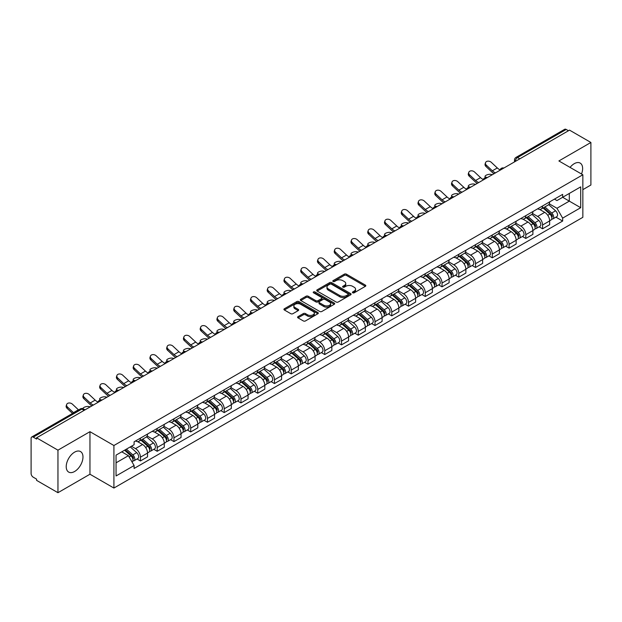 <?xml version="1.0" encoding="UTF-8"?>
<svg xmlns="http://www.w3.org/2000/svg" width="622" height="622" viewBox="0 0 622 622"><rect width="100%" height="100%" fill="white"/><g stroke="black" fill="none" stroke-linecap="round" stroke-linejoin="round"><path stroke-width="0.93" d="M352.705 292.799A1.042 0.599 0 0 0 354.182 292.799L365.378 286.33A1.493 0.863 0 0 0 365.822 285.723A1.493 0.863 0 0 0 365.378 285.117L346.407 274.162A1.493 0.863 0 0 0 344.293 274.162L333.097 280.623A1.042 0.599 0 0 0 332.786 281.051A1.042 0.599 0 0 0 333.097 281.478A1.042 0.599 0 0 0 334.574 281.478L336.02 280.639A4.774 2.752 0 0 1 342.769 280.639L344.347 281.556A4.774 2.752 0 0 1 345.746 283.5A4.774 2.752 0 0 1 344.347 285.451L342.901 286.283A1.042 0.599 0 0 0 342.59 286.711A1.042 0.599 0 0 0 342.901 287.139A1.042 0.599 0 0 0 344.378 287.139L345.824 286.299A4.774 2.752 0 0 1 352.573 286.299L354.151 287.216A4.774 2.752 0 0 1 355.551 289.16A4.774 2.752 0 0 1 354.151 291.112L352.705 291.951A1.042 0.599 0 0 0 352.402 292.371A1.042 0.599 0 0 0 352.705 292.799L352.705 291.951M74.601 471.499A11.849 6.842 120 0 0 82.337 461.058A11.849 6.842 120 0 0 80.526 451.564A11.849 6.842 120 0 0 74.601 452.147A11.849 6.842 120 0 0 66.857 462.589A11.849 6.842 120 0 0 68.677 472.082A11.849 6.842 120 0 0 74.601 471.499M581.508 174.005A11.849 6.842 120 0 0 580.178 163.088A11.849 6.842 120 0 0 574.254 163.679A11.849 6.842 120 0 0 570.063 167.396M298.016 316.645A1.493 0.863 0 0 0 297.58 317.251A1.493 0.863 0 0 0 298.016 317.865L303.342 320.936A1.493 0.863 0 0 0 305.449 320.936L317.889 313.752A1.493 0.863 0 0 0 318.324 313.146A1.493 0.863 0 0 0 317.889 312.539L298.91 301.577A1.493 0.863 0 0 0 296.803 301.577L284.363 308.761A1.493 0.863 0 0 0 283.927 309.367A1.493 0.863 0 0 0 284.363 309.981L290.793 313.69A1.493 0.863 0 0 0 292.9 313.69L298.226 310.619A1.493 0.863 0 0 0 298.661 310.013A1.493 0.863 0 0 0 298.226 309.398L295.038 307.563A3.989 2.301 0 0 1 293.864 305.931A3.989 2.301 0 0 1 296.329 303.808A3.989 2.301 0 0 1 300.675 304.306L313.169 311.513A3.989 2.301 0 0 1 314.335 313.146A3.989 2.301 0 0 1 311.879 315.268A3.989 2.301 0 0 1 307.532 314.771L305.449 313.574A1.493 0.863 0 0 0 303.342 313.574L298.016 316.645L298.016 317.865L303.342 314.81L303.342 313.574M113.912 445.515L89.957 431.684L57.955 450.165L36.581 437.826L569.527 130.13L590.9 142.469L558.89 160.95L582.845 174.774L113.912 445.515L113.912 488.052L582.845 217.319L582.845 174.774M336.129 302.004A1.493 0.863 0 0 0 338.236 302.004L350.676 294.82A1.493 0.863 0 0 0 351.111 294.214A1.493 0.863 0 0 0 350.676 293.607L331.697 282.652A1.493 0.863 0 0 0 329.59 282.652L317.15 289.836A1.493 0.863 0 0 0 316.715 290.443A1.493 0.863 0 0 0 317.15 291.049L336.129 302.004M313.931 293.024A1.042 0.599 0 0 1 314.989 293.172L314.989 291.936L334.278 303.07A1.493 0.863 0 0 1 334.714 303.684A1.493 0.863 0 0 1 334.278 304.29L321.838 311.474A1.493 0.863 0 0 1 319.731 311.474L300.753 300.512L300.753 299.299A1.493 0.863 0 0 0 300.317 299.905A1.493 0.863 0 0 0 300.753 300.512M300.753 299.299L306.078 296.227A1.493 0.863 0 0 1 308.185 296.227L315.883 300.667A1.493 0.863 0 0 0 317.99 300.667L321.527 298.63A1.493 0.863 0 0 0 321.963 298.016A1.493 0.863 0 0 0 321.527 297.409L313.511 292.783A1.042 0.599 0 0 1 313.208 292.356A1.042 0.599 0 0 1 313.853 291.804A1.042 0.599 0 0 1 314.989 291.936M57.955 450.165L57.955 492.702L36.581 480.363L36.581 479.127L33.246 477.198A3.04 1.757 -120 0 1 31.1 473.482L31.1 438.386A3.04 1.757 -120 0 1 31.73 436.994L80.386 408.903A3.04 1.757 60 0 1 81.902 409.051L33.246 437.142A3.04 1.757 -120 0 0 31.73 436.994M582.845 189.656L590.9 185.006L590.9 142.469M57.955 492.702L89.957 474.228L113.912 488.052M36.581 437.826L36.581 439.062L33.246 437.142M519.798 158.843L517.543 157.537A3.04 1.757 60 0 0 516.019 157.389L564.675 129.298A3.04 1.757 60 0 1 566.199 129.446L517.543 157.537A3.04 1.757 120 0 0 515.397 161.261L515.397 161.386M568.454 130.752L566.199 129.446M542.571 205.968A6.99 4.035 60 0 1 541.117 209.101L548.207 205.011A6.99 4.035 -120 0 0 549.654 201.878M532.51 213.494L537.626 216.448A6.99 4.035 60 0 1 542.571 225.008L549.654 220.911A6.99 4.035 -120 0 0 544.716 212.359L539.639 209.427M549.654 220.911L549.654 224.697L542.571 228.787L539.165 226.828M541.117 209.101A6.99 4.035 60 0 1 537.68 208.79M542.571 225.008L542.571 228.787M525.815 215.64A6.99 4.035 60 0 1 524.362 218.781L531.452 214.683A6.99 4.035 -120 0 0 532.899 211.55M522.41 236.5L525.815 238.459L532.899 234.37L532.899 230.583A6.99 4.035 -120 0 0 527.961 222.031L522.884 219.1M524.362 218.781A6.99 4.035 60 0 1 520.925 218.462M515.755 223.166L520.871 226.12A6.99 4.035 60 0 1 525.815 234.681L525.815 238.459M509.053 225.312A6.99 4.035 60 0 1 507.606 228.453L514.697 224.355A6.99 4.035 -120 0 0 516.143 221.222M505.655 246.172L509.06 248.131L516.143 244.042L516.143 240.263A6.99 4.035 -120 0 0 511.206 231.703L506.129 228.772M507.606 228.453A6.99 4.035 60 0 1 504.17 228.134M498.999 232.838L504.115 235.792A6.99 4.035 60 0 1 509.06 244.353L509.06 248.131M492.297 234.992A6.99 4.035 60 0 1 490.851 238.125L497.942 234.035A6.99 4.035 -120 0 0 499.388 230.894M488.9 255.844L492.297 257.811L499.388 253.714L499.388 249.935A6.99 4.035 -120 0 0 494.451 241.375L489.374 238.444M490.851 238.125A6.99 4.035 60 0 1 487.415 237.806M482.244 242.51L487.36 245.465A6.99 4.035 60 0 1 492.297 254.025L492.297 257.811M475.542 244.664A6.99 4.035 60 0 1 474.096 247.797L481.187 243.707A6.99 4.035 -120 0 0 482.633 240.566M472.145 265.516L475.542 267.483L482.633 263.386L482.633 259.607A6.99 4.035 -120 0 0 477.696 251.047L472.619 248.124M474.096 247.797A6.99 4.035 60 0 1 470.66 247.486M465.489 252.19L470.605 255.144A6.99 4.035 60 0 1 475.542 263.697L475.542 267.483M458.787 254.336A6.99 4.035 60 0 1 457.341 257.469L464.432 253.379A6.99 4.035 -120 0 0 465.878 250.246M455.39 275.196L458.787 277.155L465.878 273.066L465.878 269.279A6.99 4.035 -120 0 0 460.941 260.719L455.864 257.796M457.341 257.469A6.99 4.035 60 0 1 453.904 257.158M448.726 261.862L453.85 264.817A6.99 4.035 60 0 1 458.787 273.377L458.787 277.155M442.032 264.008A6.99 4.035 60 0 1 440.586 267.149L447.677 263.052A6.99 4.035 -120 0 0 449.123 259.918M438.634 284.868L442.032 286.828L449.123 282.738L449.123 278.951A6.99 4.035 -120 0 0 444.186 270.399L439.109 267.468M440.586 267.149A6.99 4.035 60 0 1 437.149 266.83M431.971 271.534L437.095 274.489A6.99 4.035 60 0 1 442.032 283.049L442.032 286.828M425.277 273.68A6.99 4.035 60 0 1 423.831 276.821L430.922 272.724A6.99 4.035 -120 0 0 432.368 269.59M421.879 294.54L425.277 296.5L432.368 292.41L432.368 288.631A6.99 4.035 -120 0 0 427.431 280.071L422.354 277.14M423.831 276.821A6.99 4.035 60 0 1 420.394 276.502M415.216 281.206L420.34 284.161A6.99 4.035 60 0 1 425.277 292.721L425.277 296.5M408.522 283.36A6.99 4.035 60 0 1 407.076 286.493L414.166 282.404A6.99 4.035 -120 0 0 415.613 279.262M405.124 304.212L408.522 306.18L415.613 302.082L415.613 298.303A6.99 4.035 -120 0 0 410.675 289.743L405.598 286.812M407.076 286.493A6.99 4.035 60 0 1 403.639 286.174M398.461 290.878L403.585 293.833A6.99 4.035 60 0 1 408.522 302.393L408.522 306.18M391.767 293.032A6.99 4.035 60 0 1 390.321 296.165L397.411 292.076A6.99 4.035 -120 0 0 398.857 288.935M388.369 313.885L391.767 315.852L398.857 311.754L398.857 307.976A6.99 4.035 -120 0 0 393.92 299.415L388.843 296.484M390.321 296.165A6.99 4.035 60 0 1 386.884 295.854M381.706 300.55L386.83 303.513A6.99 4.035 60 0 1 391.767 312.065L391.767 315.852M375.012 302.704A6.99 4.035 60 0 1 373.565 305.837L380.656 301.748A6.99 4.035 -120 0 0 382.102 298.614M371.614 323.564L375.012 325.524L382.102 321.434L382.102 317.648A6.99 4.035 -120 0 0 377.165 309.087L372.088 306.164M373.565 305.837A6.99 4.035 60 0 1 370.129 305.526M364.951 310.23L370.074 313.185A6.99 4.035 60 0 1 375.012 321.737L375.012 325.524M358.256 312.376A6.99 4.035 60 0 1 356.81 315.517L363.901 311.42A6.99 4.035 -120 0 0 365.347 308.287M354.859 333.236L358.256 335.196L365.347 331.106L365.347 327.32A6.99 4.035 -120 0 0 360.41 318.767L355.333 315.836M356.81 315.517A6.99 4.035 60 0 1 353.374 315.198M348.196 319.902L353.319 322.857A6.99 4.035 60 0 1 358.256 331.417L358.256 335.196M341.501 322.048A6.99 4.035 60 0 1 340.055 325.189L347.146 321.092A6.99 4.035 -120 0 0 348.592 317.959M338.104 342.909L341.501 344.868L348.592 340.778L348.592 336.992A6.99 4.035 -120 0 0 343.655 328.439L338.578 325.508M340.055 325.189A6.99 4.035 60 0 1 336.619 324.871M331.44 329.574L336.564 332.529A6.99 4.035 60 0 1 341.501 341.089L341.501 344.868M324.746 331.728A6.99 4.035 60 0 1 323.3 334.861L330.391 330.772A6.99 4.035 -120 0 0 331.837 327.631M321.349 352.581L324.746 354.548L331.837 350.45L331.837 346.672A6.99 4.035 -120 0 0 326.9 338.111L321.823 335.18M323.3 334.861A6.99 4.035 60 0 1 319.863 334.543M314.685 339.247L319.809 342.201A6.99 4.035 60 0 1 324.746 350.761L324.746 354.548M307.991 341.4A6.99 4.035 60 0 1 306.545 344.534L313.636 340.444A6.99 4.035 -120 0 0 315.082 337.303M304.593 362.253L307.991 364.22L315.082 360.122L315.082 356.344A6.99 4.035 -120 0 0 310.137 347.784L305.068 344.852M306.545 344.534A6.99 4.035 60 0 1 303.108 344.223M297.93 348.919L303.054 351.881A6.99 4.035 60 0 1 307.991 360.433L307.991 364.22M291.236 351.072A6.99 4.035 60 0 1 289.79 354.206L296.881 350.116A6.99 4.035 -120 0 0 298.327 346.983M287.838 371.933L291.236 373.892L298.327 369.802L298.327 366.016A6.99 4.035 -120 0 0 293.382 357.456L288.313 354.532M289.79 354.206A6.99 4.035 60 0 1 286.353 353.895M281.175 358.599L286.299 361.553A6.99 4.035 60 0 1 291.236 370.106L291.236 373.892M274.481 360.744A6.99 4.035 60 0 1 273.035 363.886L280.125 359.788A6.99 4.035 -120 0 0 281.572 356.655M271.083 381.605L274.481 383.564L281.572 379.474L281.572 375.688A6.99 4.035 -120 0 0 276.627 367.135L271.557 364.204M273.035 363.886A6.99 4.035 60 0 1 269.598 363.567M264.42 368.271L269.544 371.225A6.99 4.035 60 0 1 274.481 379.785L274.481 383.564M257.726 370.417A6.99 4.035 60 0 1 256.28 373.558L263.37 369.46A6.99 4.035 -120 0 0 264.817 366.327M254.328 391.277L257.726 393.236L264.817 389.147L264.817 385.36A6.99 4.035 -120 0 0 259.872 376.808L254.802 373.876M256.28 373.558A6.99 4.035 60 0 1 252.843 373.239M247.665 377.943L252.789 380.897A6.99 4.035 60 0 1 257.726 389.458L257.726 393.236M240.971 380.096A6.99 4.035 60 0 1 239.524 383.23L246.615 379.14A6.99 4.035 -120 0 0 248.061 375.999M237.573 400.949L240.971 402.916L248.061 398.819L248.061 395.04A6.99 4.035 -120 0 0 243.116 386.48L238.047 383.549M239.524 383.23A6.99 4.035 60 0 1 236.088 382.911M230.91 387.615L236.033 390.569A6.99 4.035 60 0 1 240.971 399.13L240.971 402.916M224.215 389.769A6.99 4.035 60 0 1 222.769 392.902L229.86 388.812A6.99 4.035 -120 0 0 231.306 385.671M220.818 410.621L224.215 412.588L231.306 408.491L231.306 404.712A6.99 4.035 -120 0 0 226.361 396.152L221.292 393.221M222.769 392.902A6.99 4.035 60 0 1 219.333 392.591M214.155 397.287L219.278 400.249A6.99 4.035 60 0 1 224.215 408.802L224.215 412.588M207.46 399.441A6.99 4.035 60 0 1 206.014 402.574L213.105 398.484A6.99 4.035 -120 0 0 214.551 395.351M204.063 420.301L207.46 422.26L214.551 418.171L214.551 414.384A6.99 4.035 -120 0 0 209.606 405.824L204.537 402.901M206.014 402.574A6.99 4.035 60 0 1 202.578 402.263M197.399 406.967L202.523 409.921A6.99 4.035 60 0 1 207.46 418.474L207.46 422.26M190.705 409.113A6.99 4.035 60 0 1 189.259 412.246L196.35 408.156A6.99 4.035 -120 0 0 197.796 405.023M187.308 429.973L190.705 431.932L197.796 427.843L197.796 424.056A6.99 4.035 -120 0 0 192.851 415.504L187.782 412.573M189.259 412.246A6.99 4.035 60 0 1 185.815 411.935M180.644 416.639L185.768 419.593A6.99 4.035 60 0 1 190.705 428.154L190.705 431.932M173.95 418.785A6.99 4.035 60 0 1 172.504 421.926L179.595 417.828A6.99 4.035 -120 0 0 181.041 414.695M170.552 439.645L173.95 441.604L181.041 437.515L181.041 433.728A6.99 4.035 -120 0 0 176.096 425.176L171.027 422.245M172.504 421.926A6.99 4.035 60 0 1 169.06 421.607M163.889 426.311L169.013 429.266A6.99 4.035 60 0 1 173.95 437.826L173.95 441.604M157.195 428.457A6.99 4.035 60 0 1 155.749 431.598L162.84 427.501A6.99 4.035 -120 0 0 164.286 424.367M153.797 449.317L157.195 451.284L164.286 447.187L164.286 443.408A6.99 4.035 -120 0 0 159.341 434.848L154.272 431.917M155.749 431.598A6.99 4.035 60 0 1 152.304 431.279M147.134 435.983L152.258 438.938A6.99 4.035 60 0 1 157.195 447.498L157.195 451.284M140.44 438.137A6.99 4.035 60 0 1 138.994 441.27L146.084 437.18A6.99 4.035 -120 0 0 147.531 434.039M137.042 458.989L140.44 460.956L147.531 456.859L147.531 453.08A6.99 4.035 -120 0 0 142.586 444.52L137.516 441.589M138.994 441.27A6.99 4.035 60 0 1 135.549 440.959M131.421 446.254L135.495 448.618A6.99 4.035 60 0 1 140.44 457.17L140.44 460.956M554.435 199.118L556.962 200.572L580.699 186.872L569.309 193.442L569.309 201.131L556.962 208.261L549.265 203.822M116.057 462.815L128.412 455.685L134.103 465.544L116.057 475.962L116.057 455.125L134.103 444.707L134.103 441.791L562.653 194.375L562.653 197.283L580.699 207.701L562.653 218.12L556.962 208.261M580.699 186.872L580.699 207.701M134.103 465.544L134.103 468.459L562.653 221.035L562.653 218.12M89.957 431.684L89.957 474.228M128.412 455.685L121.749 451.836M555.92 217.156L562.653 221.035M353.117 292.946L354.151 292.348A4.774 2.752 0 0 0 355.551 290.404L355.551 289.16M345.746 283.5L345.746 284.744A4.774 2.752 0 0 1 344.347 286.688L343.313 287.286M365.363 286.345L346.407 275.398A1.493 0.863 0 0 0 344.293 275.398L333.509 281.626M350.652 294.836L331.697 283.889A1.493 0.863 0 0 0 329.59 283.889L317.166 291.065M348.04 294.641A1.042 0.599 0 0 0 348.343 294.214A1.042 0.599 0 0 0 348.04 293.786L331.378 284.168A1.042 0.599 0 0 0 329.909 284.168L328.377 285.055A4.774 2.752 0 0 0 326.978 286.999A4.774 2.752 0 0 0 328.377 288.95L339.76 295.52A4.774 2.752 0 0 0 346.508 295.52L348.04 294.641L348.04 295.878A1.042 0.599 0 0 0 348.343 295.458L348.343 294.214M326.978 286.999L326.978 288.243A4.774 2.752 0 0 0 328.377 290.194L328.377 288.95M348.04 295.878L346.508 296.764A4.774 2.752 0 0 1 339.76 296.764L328.377 290.194M300.776 300.527L306.078 297.464L306.078 296.227M321.963 298.016L321.963 299.26A1.493 0.863 0 0 1 321.527 299.866L317.99 301.911A1.493 0.863 0 0 1 315.883 301.911L308.185 297.464A1.493 0.863 0 0 0 306.078 297.464M314.989 293.172L334.263 304.298M323.868 305.278A3.989 2.301 0 0 0 328.214 305.775A3.989 2.301 0 0 0 330.679 303.653A3.989 2.301 0 0 0 329.512 302.02L325.112 299.477A1.493 0.863 0 0 0 322.997 299.477L319.467 301.522A1.493 0.863 0 0 0 319.032 302.129A1.493 0.863 0 0 0 319.467 302.735L323.868 305.278L323.868 306.522A3.989 2.301 0 0 0 328.214 307.019A3.989 2.301 0 0 0 330.679 304.889L330.679 303.653M319.032 302.129L319.032 303.365A1.493 0.863 0 0 0 319.467 303.979L319.467 302.735M323.868 306.522L319.467 303.979M314.335 313.146L314.335 314.382A3.989 2.301 0 0 1 311.879 316.512A3.989 2.301 0 0 1 307.532 316.015L305.449 314.81A1.493 0.863 0 0 0 303.342 314.81M293.864 305.931L293.864 307.175A3.989 2.301 0 0 0 295.038 308.8L295.038 307.563M298.226 309.398L298.226 310.619L295.038 308.8M317.889 312.539L317.889 313.752L298.91 302.821A1.493 0.863 0 0 0 296.803 302.821L284.378 309.989L284.363 308.761M492.352 174.689L490.898 174.37A3.491 1.33 -13.1 0 0 487.018 174.844A3.491 1.33 -13.1 0 0 485.028 176.594A3.491 1.33 -13.1 0 0 485.961 177.223L487.407 177.542M543.053 207.989L549.879 214.085A3.794 2.193 60 0 1 551.069 219.955L549.654 220.771M543.231 208.152L546.443 210.003M543.737 207.593L551.341 214.372A1.819 1.05 60 0 1 551.908 217.187A1.819 1.05 60 0 1 551.745 217.257M544.88 206.932L551.706 213.027A3.794 2.193 60 0 1 552.896 218.897A3.794 2.193 60 0 1 551.753 219.022M548.682 204.646L555.57 210.796A3.794 2.193 60 0 1 556.768 216.666L552.896 218.897M500.096 169.853A9.416 5.435 60 0 1 497.305 167.956L491.318 162.342A3.491 2.527 17.7 0 0 487.943 161.145A3.491 2.527 17.7 0 0 485.518 162.707A3.491 2.527 17.7 0 0 486.373 165.195L485.961 166.494A3.491 2.527 -162.3 0 1 485.106 164.006L485.518 162.707M495.524 172.854A9.416 5.435 60 0 1 492.36 170.809L486.373 165.195M485.961 166.494L491.948 172.107A11.39 6.578 -120 0 0 494.023 173.717M475.597 184.361L474.143 184.042A3.491 1.33 -13.1 0 0 470.263 184.516A3.491 1.33 -13.1 0 0 468.273 186.266A3.491 1.33 -13.1 0 0 469.206 186.895L470.652 187.214M526.298 217.661L533.124 223.757A3.794 2.193 60 0 1 534.314 229.627L532.899 230.443M526.476 217.824L529.687 219.683M526.982 217.265L534.586 224.044A1.819 1.05 60 0 1 535.153 226.859A1.819 1.05 60 0 1 534.99 226.929M528.125 216.612L534.951 222.699A3.794 2.193 60 0 1 536.141 228.569A3.794 2.193 60 0 1 534.998 228.694M531.927 214.326L538.815 220.468A3.794 2.193 60 0 1 540.005 226.338L536.141 228.569M458.842 194.033L457.388 193.722A3.491 1.33 -13.1 0 0 453.508 194.188A3.491 1.33 -13.1 0 0 451.518 195.938A3.491 1.33 -13.1 0 0 452.451 196.568L453.897 196.886M509.542 227.333L516.369 233.429A3.794 2.193 60 0 1 517.558 239.299L516.143 240.115M509.721 227.496L512.932 229.355M510.227 226.937L517.831 233.716A1.819 1.05 60 0 1 518.398 236.539A1.819 1.05 60 0 1 518.235 236.601M511.37 226.284L518.196 232.371A3.794 2.193 60 0 1 519.386 238.249A3.794 2.193 60 0 1 518.243 238.366M515.172 223.998L522.06 230.14A3.794 2.193 60 0 1 523.25 236.01L519.386 238.249M483.341 179.525A9.416 5.435 60 0 1 480.549 177.628L474.563 172.014A3.491 2.527 17.7 0 0 471.188 170.825A3.491 2.527 17.7 0 0 468.763 172.38A3.491 2.527 17.7 0 0 469.618 174.868L469.206 176.166A3.491 2.527 -162.3 0 1 468.35 173.678L468.763 172.38M478.769 182.526A9.416 5.435 60 0 1 475.605 180.481L469.618 174.868M469.206 176.166L475.192 181.78A11.39 6.578 -120 0 0 477.268 183.389M466.586 189.205A9.416 5.435 60 0 1 463.794 187.3L457.808 181.694A3.491 2.527 17.7 0 0 454.433 180.497A3.491 2.527 17.7 0 0 452.007 182.052A3.491 2.527 17.7 0 0 452.863 184.54L452.451 185.846A3.491 2.527 -162.3 0 1 451.595 183.35L452.007 182.052M462.014 192.206A9.416 5.435 60 0 1 458.849 190.153L452.863 184.54M452.451 185.846L458.437 191.452A11.39 6.578 -120 0 0 460.513 193.069M442.087 203.705L440.633 203.394A3.491 1.33 -13.1 0 0 436.753 203.86A3.491 1.33 -13.1 0 0 434.762 205.61A3.491 1.33 -13.1 0 0 435.695 206.247L437.142 206.558M492.787 237.013L499.614 243.101A3.794 2.193 60 0 1 500.803 248.971L499.388 249.795M492.966 237.169L496.177 239.027M493.471 236.609L501.075 243.389A1.819 1.05 60 0 1 501.643 246.211A1.819 1.05 60 0 1 501.48 246.273M494.614 235.956L501.441 242.051A3.794 2.193 60 0 1 502.63 247.921A3.794 2.193 60 0 1 501.487 248.046M498.416 233.67L505.305 239.812A3.794 2.193 60 0 1 506.495 245.69L502.63 247.921M425.331 213.377L423.877 213.066A3.491 1.33 -13.1 0 0 419.998 213.533A3.491 1.33 -13.1 0 0 418.007 215.282A3.491 1.33 -13.1 0 0 418.94 215.92L420.386 216.231M476.032 246.685L482.859 252.773A3.794 2.193 60 0 1 484.048 258.651L482.633 259.467M476.211 246.848L479.422 248.699M476.716 246.289L484.32 253.068A1.819 1.05 60 0 1 484.888 255.883A1.819 1.05 60 0 1 484.725 255.953M477.859 245.628L484.686 251.723A3.794 2.193 60 0 1 485.875 257.594A3.794 2.193 60 0 1 484.732 257.718M481.661 243.342L488.55 249.492A3.794 2.193 60 0 1 489.739 255.362L485.875 257.594M408.576 223.057L407.122 222.738A3.491 1.33 -13.1 0 0 403.243 223.212A3.491 1.33 -13.1 0 0 401.252 224.962A3.491 1.33 -13.1 0 0 402.185 225.592L403.631 225.91M459.277 256.357L466.103 262.453A3.794 2.193 60 0 1 467.293 268.323L465.878 269.139M459.456 256.521L462.667 258.371M459.961 255.961L467.557 262.741A1.819 1.05 60 0 1 468.133 265.555A1.819 1.05 60 0 1 467.969 265.625M461.104 255.3L467.931 261.395A3.794 2.193 60 0 1 469.12 267.266A3.794 2.193 60 0 1 467.977 267.39M464.906 253.014L471.795 259.164A3.794 2.193 60 0 1 472.984 265.034L469.12 267.266M449.83 198.877A9.416 5.435 60 0 1 447.039 196.972L441.052 191.366A3.491 2.527 17.7 0 0 437.678 190.169A3.491 2.527 17.7 0 0 435.252 191.731A3.491 2.527 17.7 0 0 436.108 194.22L435.695 195.518A3.491 2.527 -162.3 0 1 434.84 193.03L435.252 191.731M445.259 201.878A9.416 5.435 60 0 1 442.094 199.825L436.108 194.22M435.695 195.518L441.682 201.124A11.39 6.578 -120 0 0 443.758 202.741M433.075 208.549A9.416 5.435 60 0 1 430.284 206.644L424.297 201.038A3.491 2.527 17.7 0 0 420.923 199.841A3.491 2.527 17.7 0 0 418.497 201.404A3.491 2.527 17.7 0 0 419.352 203.892L418.94 205.19A3.491 2.527 -162.3 0 1 418.077 202.702L418.497 201.404M428.504 211.55A9.416 5.435 60 0 1 425.339 209.497L419.352 203.892M418.94 205.19L424.927 210.796A11.39 6.578 -120 0 0 427.003 212.413M416.32 218.221A9.416 5.435 60 0 1 413.529 216.324L407.542 210.71A3.491 2.527 17.7 0 0 404.168 209.513A3.491 2.527 17.7 0 0 401.742 211.076A3.491 2.527 17.7 0 0 402.597 213.564L402.185 214.862A3.491 2.527 -162.3 0 1 401.322 212.374L401.742 211.076M411.741 221.222A9.416 5.435 60 0 1 408.584 219.169L402.597 213.564M402.185 214.862L408.172 220.476A11.39 6.578 -120 0 0 410.248 222.085M391.821 232.729L390.367 232.41A3.491 1.33 -13.1 0 0 386.487 232.885A3.491 1.33 -13.1 0 0 384.497 234.634A3.491 1.33 -13.1 0 0 385.43 235.264L386.876 235.582M442.522 266.029L449.348 272.125A3.794 2.193 60 0 1 450.538 277.995L449.123 278.812M442.701 266.193L445.912 268.051M443.206 265.633L450.802 272.413A1.819 1.05 60 0 1 451.378 275.227A1.819 1.05 60 0 1 451.214 275.297M444.349 264.98L451.175 271.068A3.794 2.193 60 0 1 452.365 276.938A3.794 2.193 60 0 1 451.222 277.062M448.151 262.694L455.04 268.836A3.794 2.193 60 0 1 456.229 274.706L452.365 276.938M399.565 227.893A9.416 5.435 60 0 1 396.774 225.996L390.787 220.382A3.491 2.527 17.7 0 0 387.413 219.193A3.491 2.527 17.7 0 0 384.987 220.748A3.491 2.527 17.7 0 0 385.842 223.236L385.43 224.534A3.491 2.527 -162.3 0 1 384.567 222.046L384.987 220.748M394.986 230.894A9.416 5.435 60 0 1 391.829 228.849L385.842 223.236M385.43 224.534L391.417 230.148A11.39 6.578 -120 0 0 393.493 231.757M375.058 242.401L373.612 242.09A3.491 1.33 -13.1 0 0 369.732 242.557A3.491 1.33 -13.1 0 0 367.742 244.306A3.491 1.33 -13.1 0 0 368.675 244.936L370.121 245.255M425.767 275.702L432.593 281.797A3.794 2.193 60 0 1 433.783 287.667L432.368 288.484M425.946 275.865L429.157 277.723M426.451 275.305L434.047 282.085A1.819 1.05 60 0 1 434.623 284.907A1.819 1.05 60 0 1 434.459 284.969M427.594 274.652L434.42 280.74A3.794 2.193 60 0 1 435.61 286.618A3.794 2.193 60 0 1 434.467 286.734M431.396 272.366L438.285 278.508A3.794 2.193 60 0 1 439.474 284.378L435.61 286.618M382.81 237.573A9.416 5.435 60 0 1 380.019 235.668L374.032 230.062A3.491 2.527 17.7 0 0 370.658 228.865A3.491 2.527 17.7 0 0 368.232 230.42A3.491 2.527 17.7 0 0 369.087 232.908L368.675 234.214A3.491 2.527 -162.3 0 1 367.812 231.718L368.232 230.42M378.23 240.574A9.416 5.435 60 0 1 375.074 238.521L369.087 232.908M368.675 234.214L374.662 239.82A11.39 6.578 -120 0 0 376.738 241.437M358.303 252.073L356.857 251.762A3.491 1.33 -13.1 0 0 352.977 252.229A3.491 1.33 -13.1 0 0 350.987 253.978A3.491 1.33 -13.1 0 0 351.92 254.616L353.366 254.927M409.012 285.381L415.838 291.469A3.794 2.193 60 0 1 417.028 297.339L415.613 298.163M409.19 285.537L412.402 287.395M409.696 284.977L417.292 291.757A1.819 1.05 60 0 1 417.867 294.579A1.819 1.05 60 0 1 417.704 294.641M410.839 284.324L417.665 290.42A3.794 2.193 60 0 1 418.855 296.29A3.794 2.193 60 0 1 417.704 296.406M414.641 282.038L421.529 288.18A3.794 2.193 60 0 1 422.719 294.058L418.855 296.29M366.055 247.245A9.416 5.435 60 0 1 363.264 245.34L357.277 239.734A3.491 2.527 17.7 0 0 353.902 238.537A3.491 2.527 17.7 0 0 351.477 240.092A3.491 2.527 17.7 0 0 352.332 242.588L351.92 243.886A3.491 2.527 -162.3 0 1 351.057 241.398L351.477 240.092M361.475 250.246A9.416 5.435 60 0 1 358.319 248.194L352.332 242.588M351.92 243.886L357.907 249.492A11.39 6.578 -120 0 0 359.982 251.109M341.548 261.745L340.102 261.434A3.491 1.33 -13.1 0 0 336.222 261.901A3.491 1.33 -13.1 0 0 334.232 263.65A3.491 1.33 -13.1 0 0 335.165 264.288L336.611 264.599M392.257 295.053L399.083 301.141A3.794 2.193 60 0 1 400.273 307.019L398.857 307.836M392.435 295.209L395.646 297.067M392.941 294.657L400.537 301.437A1.819 1.05 60 0 1 401.112 304.251A1.819 1.05 60 0 1 400.949 304.321M394.076 293.996L400.91 300.092A3.794 2.193 60 0 1 402.1 305.962A3.794 2.193 60 0 1 400.949 306.086M397.886 291.71L404.774 297.86A3.794 2.193 60 0 1 405.964 303.73L402.1 305.962M349.3 256.917A9.416 5.435 60 0 1 346.508 255.012L340.522 249.406A3.491 2.527 17.7 0 0 337.147 248.209A3.491 2.527 17.7 0 0 334.722 249.772A3.491 2.527 17.7 0 0 335.577 252.26L335.165 253.558A3.491 2.527 -162.3 0 1 334.302 251.07L334.722 249.772M344.72 259.918A9.416 5.435 60 0 1 341.564 257.866L335.577 252.26M335.165 253.558L341.151 259.164A11.39 6.578 -120 0 0 343.227 260.781M324.793 271.425L323.347 271.106A3.491 1.33 -13.1 0 0 319.467 271.581A3.491 1.33 -13.1 0 0 317.477 273.33A3.491 1.33 -13.1 0 0 318.41 273.96L319.856 274.279M375.501 304.726L382.328 310.821A3.794 2.193 60 0 1 383.517 316.691L382.102 317.508M375.68 304.889L378.891 306.739M376.186 304.329L383.782 311.109A1.819 1.05 60 0 1 384.357 313.923A1.819 1.05 60 0 1 384.194 313.993M377.321 303.668L384.155 309.764A3.794 2.193 60 0 1 385.345 315.634A3.794 2.193 60 0 1 384.194 315.758M381.13 301.382L388.019 307.532A3.794 2.193 60 0 1 389.209 313.402L385.345 315.634M332.537 266.589A9.416 5.435 60 0 1 329.753 264.692L323.759 259.079A3.491 2.527 17.7 0 0 320.392 257.881A3.491 2.527 17.7 0 0 317.966 259.444A3.491 2.527 17.7 0 0 318.822 261.932L318.41 263.23A3.491 2.527 -162.3 0 1 317.547 260.742L317.966 259.444M327.965 269.59A9.416 5.435 60 0 1 324.808 267.538L318.822 261.932M318.41 263.23L324.396 268.844A11.39 6.578 -120 0 0 326.472 270.453M308.038 281.097L306.592 280.779A3.491 1.33 -13.1 0 0 302.712 281.253A3.491 1.33 -13.1 0 0 300.721 283.002A3.491 1.33 -13.1 0 0 301.654 283.632L303.101 283.951M358.746 314.398L365.573 320.493A3.794 2.193 60 0 1 366.762 326.363L365.347 327.18M358.925 314.561L362.136 316.419M359.43 314.001L367.027 320.781A1.819 1.05 60 0 1 367.602 323.595A1.819 1.05 60 0 1 367.439 323.665M360.566 313.348L367.4 319.436A3.794 2.193 60 0 1 368.589 325.306A3.794 2.193 60 0 1 367.439 325.43M364.375 311.062L371.264 317.204A3.794 2.193 60 0 1 372.454 323.075L368.589 325.306M315.782 276.261A9.416 5.435 60 0 1 312.99 274.364L307.004 268.751A3.491 2.527 17.7 0 0 303.637 267.561A3.491 2.527 17.7 0 0 301.211 269.116A3.491 2.527 17.7 0 0 302.067 271.604L301.654 272.902A3.491 2.527 -162.3 0 1 300.791 270.414L301.211 269.116M311.21 279.262A9.416 5.435 60 0 1 308.053 277.218L302.067 271.604M301.654 272.902L307.641 278.516A11.39 6.578 -120 0 0 309.717 280.125M291.283 290.769L289.836 290.451A3.491 1.33 -13.1 0 0 285.957 290.925A3.491 1.33 -13.1 0 0 283.966 292.674A3.491 1.33 -13.1 0 0 284.899 293.304L286.345 293.623M341.991 324.07L348.818 330.165A3.794 2.193 60 0 1 350.007 336.035L348.592 336.852M342.17 324.233L345.381 326.091M342.675 323.673L350.272 330.453A1.819 1.05 60 0 1 350.847 333.275A1.819 1.05 60 0 1 350.684 333.338M343.81 323.02L350.645 329.108A3.794 2.193 60 0 1 351.834 334.986A3.794 2.193 60 0 1 350.684 335.102M347.62 320.734L354.509 326.877A3.794 2.193 60 0 1 355.698 332.747L351.834 334.986M299.026 285.941A9.416 5.435 60 0 1 296.235 284.036L290.249 278.431A3.491 2.527 17.7 0 0 286.882 277.233A3.491 2.527 17.7 0 0 284.456 278.788A3.491 2.527 17.7 0 0 285.311 281.276L284.899 282.582A3.491 2.527 -162.3 0 1 284.036 280.087L284.456 278.788M294.455 288.942A9.416 5.435 60 0 1 291.298 286.89L285.311 281.276M284.899 282.582L290.886 288.188A11.39 6.578 -120 0 0 292.962 289.805M274.527 300.442L273.081 300.131A3.491 1.33 -13.1 0 0 269.202 300.597A3.491 1.33 -13.1 0 0 267.211 302.346A3.491 1.33 -13.1 0 0 268.144 302.984L269.59 303.295M325.236 333.75L332.062 339.837A3.794 2.193 60 0 1 333.252 345.708L331.837 346.532M325.415 333.905L328.626 335.763M325.92 333.345L333.516 340.125A1.819 1.05 60 0 1 334.092 342.947A1.819 1.05 60 0 1 333.921 343.01M327.055 332.692L333.89 338.788A3.794 2.193 60 0 1 335.079 344.658A3.794 2.193 60 0 1 333.928 344.775M330.865 330.406L337.754 336.549A3.794 2.193 60 0 1 338.943 342.427L335.079 344.658M282.271 295.613A9.416 5.435 60 0 1 279.48 293.708L273.493 288.103A3.491 2.527 17.7 0 0 270.119 286.905A3.491 2.527 17.7 0 0 267.701 288.46A3.491 2.527 17.7 0 0 268.556 290.956L268.144 292.254A3.491 2.527 -162.3 0 1 267.281 289.766L267.701 288.46M277.7 298.614A9.416 5.435 60 0 1 274.543 296.562L268.556 290.956M268.144 292.254L274.131 297.86A11.39 6.578 -120 0 0 276.207 299.477M257.772 310.114L256.326 309.803A3.491 1.33 -13.1 0 0 252.446 310.269A3.491 1.33 -13.1 0 0 250.456 312.019A3.491 1.33 -13.1 0 0 251.389 312.656L252.835 312.967M308.481 343.422L315.307 349.51A3.794 2.193 60 0 1 316.497 355.387L315.082 356.204M308.66 343.577L311.871 345.435M309.165 343.025L316.761 349.797A1.819 1.05 60 0 1 317.337 352.62A1.819 1.05 60 0 1 317.166 352.682M310.3 342.364L317.134 348.46A3.794 2.193 60 0 1 318.324 354.33A3.794 2.193 60 0 1 317.173 354.454M314.11 340.078L320.999 346.229A3.794 2.193 60 0 1 322.188 352.099L318.324 354.33M265.516 305.285A9.416 5.435 60 0 1 262.725 303.38L256.738 297.775A3.491 2.527 17.7 0 0 253.364 296.577A3.491 2.527 17.7 0 0 250.946 298.14A3.491 2.527 17.7 0 0 251.801 300.628L251.389 301.927A3.491 2.527 -162.3 0 1 250.526 299.439L250.946 298.14M260.945 308.287A9.416 5.435 60 0 1 257.788 306.234L251.801 300.628M251.389 301.927L257.376 307.532A11.39 6.578 -120 0 0 259.452 309.15M241.017 319.794L239.571 319.475A3.491 1.33 -13.1 0 0 235.691 319.941A3.491 1.33 -13.1 0 0 233.701 321.698A3.491 1.33 -13.1 0 0 234.626 322.328L236.08 322.647M291.718 353.094L298.552 359.182A3.794 2.193 60 0 1 299.742 365.06L298.327 365.876M291.905 353.257L295.116 355.108M292.41 352.697L300.006 359.477A1.819 1.05 60 0 1 300.582 362.292A1.819 1.05 60 0 1 300.41 362.362M293.545 352.036L300.372 358.132A3.794 2.193 60 0 1 301.569 364.002A3.794 2.193 60 0 1 300.418 364.127M297.355 349.751L304.244 355.901A3.794 2.193 60 0 1 305.433 361.771L301.569 364.002M248.761 314.957A9.416 5.435 60 0 1 245.97 313.06L239.983 307.447A3.491 2.527 17.7 0 0 236.609 306.249A3.491 2.527 17.7 0 0 234.191 307.812A3.491 2.527 17.7 0 0 235.046 310.3L234.626 311.599A3.491 2.527 -162.3 0 1 233.771 309.111L234.191 307.812M244.189 317.959A9.416 5.435 60 0 1 241.033 315.906L235.046 310.3M234.626 311.599L240.621 317.212A11.39 6.578 -120 0 0 242.697 318.822M224.262 329.466L222.816 329.147A3.491 1.33 -13.1 0 0 218.936 329.621A3.491 1.33 -13.1 0 0 216.946 331.37A3.491 1.33 -13.1 0 0 217.871 332L219.325 332.319M274.963 362.766L281.797 368.862A3.794 2.193 60 0 1 282.987 374.732L281.572 375.548M275.149 362.929L278.361 364.78M275.655 362.369L283.251 369.149A1.819 1.05 60 0 1 283.826 371.964A1.819 1.05 60 0 1 283.655 372.034M276.79 361.716L283.616 367.804A3.794 2.193 60 0 1 284.814 373.674A3.794 2.193 60 0 1 283.663 373.799M280.6 359.43L287.488 365.573A3.794 2.193 60 0 1 288.678 371.443L284.814 373.674M232.006 324.63A9.416 5.435 60 0 1 229.215 322.732L223.228 317.119A3.491 2.527 17.7 0 0 219.854 315.922A3.491 2.527 17.7 0 0 217.436 317.484A3.491 2.527 17.7 0 0 218.291 319.972L217.871 321.271A3.491 2.527 -162.3 0 1 217.016 318.783L217.436 317.484M227.434 327.631A9.416 5.435 60 0 1 224.278 325.586L218.291 319.972M217.871 321.271L223.858 326.884A11.39 6.578 -120 0 0 225.942 328.494M207.507 339.138L206.061 338.819A3.491 1.33 -13.1 0 0 202.181 339.293A3.491 1.33 -13.1 0 0 200.191 341.043A3.491 1.33 -13.1 0 0 201.116 341.672L202.57 341.991M258.208 372.438L265.042 378.534A3.794 2.193 60 0 1 266.232 384.404L264.817 385.22M258.394 372.601L261.605 374.46M258.9 372.042L266.496 378.821A1.819 1.05 60 0 1 267.071 381.644A1.819 1.05 60 0 1 266.9 381.706M260.035 371.388L266.861 377.476A3.794 2.193 60 0 1 268.059 383.354A3.794 2.193 60 0 1 266.908 383.471M263.845 369.103L270.733 375.245A3.794 2.193 60 0 1 271.923 381.115L268.059 383.354M215.251 334.309A9.416 5.435 60 0 1 212.46 332.405L206.473 326.791A3.491 2.527 17.7 0 0 203.099 325.601A3.491 2.527 17.7 0 0 200.681 327.156A3.491 2.527 17.7 0 0 201.536 329.644L201.116 330.951A3.491 2.527 -162.3 0 1 200.261 328.455L200.681 327.156M210.679 337.303A9.416 5.435 60 0 1 207.523 335.258L201.536 329.644M201.116 330.951L207.103 336.556A11.39 6.578 -120 0 0 209.186 338.174M190.752 348.81L189.306 348.499A3.491 1.33 -13.1 0 0 185.426 348.965A3.491 1.33 -13.1 0 0 183.436 350.715A3.491 1.33 -13.1 0 0 184.361 351.352L185.815 351.663M241.453 382.11L248.287 388.206A3.794 2.193 60 0 1 249.476 394.076L248.061 394.9M241.639 382.273L244.85 384.132M242.145 381.714L249.741 388.493A1.819 1.05 60 0 1 250.316 391.316A1.819 1.05 60 0 1 250.145 391.378M243.28 381.061L250.106 387.148A3.794 2.193 60 0 1 251.304 393.026A3.794 2.193 60 0 1 250.153 393.143M247.089 378.775L253.978 384.917A3.794 2.193 60 0 1 255.168 390.795L251.304 393.026M198.496 343.982A9.416 5.435 60 0 1 195.705 342.077L189.718 336.471A3.491 2.527 17.7 0 0 186.343 335.274A3.491 2.527 17.7 0 0 183.925 336.829A3.491 2.527 17.7 0 0 184.781 339.324L184.361 340.623A3.491 2.527 -162.3 0 1 183.506 338.135L183.925 336.829M193.924 346.983A9.416 5.435 60 0 1 190.767 344.93L184.781 339.324M184.361 340.623L190.348 346.229A11.39 6.578 -120 0 0 192.431 347.846M173.997 358.482L172.551 358.171A3.491 1.33 -13.1 0 0 168.671 358.637A3.491 1.33 -13.1 0 0 166.68 360.387A3.491 1.33 -13.1 0 0 167.606 361.024L169.06 361.335M224.697 391.79L231.532 397.878A3.794 2.193 60 0 1 232.721 403.748L231.306 404.572M224.884 391.946L228.095 393.804M225.389 391.393L232.986 398.166A1.819 1.05 60 0 1 233.561 400.988A1.819 1.05 60 0 1 233.39 401.05M226.525 390.733L233.351 396.828A3.794 2.193 60 0 1 234.548 402.698A3.794 2.193 60 0 1 233.398 402.823M230.334 388.447L237.223 394.597A3.794 2.193 60 0 1 238.413 400.467L234.548 402.698M181.741 353.654A9.416 5.435 60 0 1 178.949 351.749L172.963 346.143A3.491 2.527 17.7 0 0 169.588 344.946A3.491 2.527 17.7 0 0 167.162 346.508A3.491 2.527 17.7 0 0 168.026 348.996L167.606 350.295A3.491 2.527 -162.3 0 1 166.75 347.807L167.162 346.508M177.169 356.655A9.416 5.435 60 0 1 174.012 354.602L168.026 348.996M167.606 350.295L173.592 355.901A11.39 6.578 -120 0 0 175.676 357.518M157.242 368.162L155.795 367.843A3.491 1.33 -13.1 0 0 151.916 368.31A3.491 1.33 -13.1 0 0 149.925 370.067A3.491 1.33 -13.1 0 0 150.851 370.696L152.304 371.007M207.942 401.462L214.777 407.55A3.794 2.193 60 0 1 215.966 413.428L214.551 414.244M208.129 401.625L211.34 403.476M208.634 401.066L216.231 407.845A1.819 1.05 60 0 1 216.806 410.66A1.819 1.05 60 0 1 216.635 410.73M209.769 400.405L216.596 406.5A3.794 2.193 60 0 1 217.793 412.37A3.794 2.193 60 0 1 216.643 412.495M213.579 398.119L220.468 404.269A3.794 2.193 60 0 1 221.657 410.139L217.793 412.37M164.985 363.326A9.416 5.435 60 0 1 162.194 361.429L156.208 355.815A3.491 2.527 17.7 0 0 152.833 354.618A3.491 2.527 17.7 0 0 150.407 356.181A3.491 2.527 17.7 0 0 151.27 358.669L150.851 359.967A3.491 2.527 -162.3 0 1 149.995 357.479L150.407 356.181M160.414 366.327A9.416 5.435 60 0 1 157.257 364.274L151.27 358.669M150.851 359.967L156.837 365.58A11.39 6.578 -120 0 0 158.921 367.19M140.486 377.834L139.04 377.515A3.491 1.33 -13.1 0 0 135.161 377.989A3.491 1.33 -13.1 0 0 133.162 379.739A3.491 1.33 -13.1 0 0 134.095 380.369L135.549 380.687M191.187 411.134L198.014 417.23A3.794 2.193 60 0 1 199.211 423.1L197.796 423.916M191.374 411.297L194.585 413.148M191.879 410.738L199.475 417.517A1.819 1.05 60 0 1 200.051 420.332A1.819 1.05 60 0 1 199.88 420.402M193.014 410.077L199.841 416.172A3.794 2.193 60 0 1 201.038 422.043A3.794 2.193 60 0 1 199.887 422.167M196.824 407.799L203.713 413.941A3.794 2.193 60 0 1 204.902 419.811L201.038 422.043M148.23 372.998A9.416 5.435 60 0 1 145.439 371.101L139.452 365.487A3.491 2.527 17.7 0 0 136.078 364.29A3.491 2.527 17.7 0 0 133.652 365.853A3.491 2.527 17.7 0 0 134.515 368.341L134.095 369.639A3.491 2.527 -162.3 0 1 133.24 367.151L133.652 365.853M143.659 375.999A9.416 5.435 60 0 1 140.502 373.954L134.515 368.341M134.095 369.639L140.082 375.253A11.39 6.578 -120 0 0 142.166 376.862M123.731 387.506L122.285 387.187A3.491 1.33 -13.1 0 0 118.405 387.661A3.491 1.33 -13.1 0 0 116.407 389.411A3.491 1.33 -13.1 0 0 117.34 390.041L118.794 390.359M174.432 420.806L181.259 426.902A3.794 2.193 60 0 1 182.456 432.772L181.041 433.588M174.619 420.97L177.83 422.828M175.124 420.41L182.72 427.19A1.819 1.05 60 0 1 183.296 430.012A1.819 1.05 60 0 1 183.125 430.074M176.259 419.757L183.086 425.845A3.794 2.193 60 0 1 184.283 431.715A3.794 2.193 60 0 1 183.132 431.839M180.069 417.471L186.958 423.613A3.794 2.193 60 0 1 188.147 429.483L184.283 431.715M131.475 382.678A9.416 5.435 60 0 1 128.684 380.773L122.697 375.159A3.491 2.527 17.7 0 0 119.323 373.97A3.491 2.527 17.7 0 0 116.897 375.525A3.491 2.527 17.7 0 0 117.76 378.013L117.34 379.311A3.491 2.527 -162.3 0 1 116.485 376.823L116.897 375.525M126.904 385.671A9.416 5.435 60 0 1 123.747 383.626L117.76 378.013M117.34 379.311L123.327 384.925A11.39 6.578 -120 0 0 125.411 386.534M106.976 397.178L105.53 396.867A3.491 1.33 -13.1 0 0 101.65 397.334A3.491 1.33 -13.1 0 0 99.652 399.083A3.491 1.33 -13.1 0 0 100.585 399.713L102.039 400.032M157.677 430.478L164.503 436.574A3.794 2.193 60 0 1 165.701 442.444L164.286 443.261M157.864 430.642L161.075 432.5M158.369 430.082L165.965 436.862A1.819 1.05 60 0 1 166.54 439.684A1.819 1.05 60 0 1 166.369 439.746M159.504 429.429L166.331 435.517A3.794 2.193 60 0 1 167.528 441.395A3.794 2.193 60 0 1 166.377 441.511M163.314 427.143L170.203 433.285A3.794 2.193 60 0 1 171.392 439.163L167.528 441.395M114.72 392.35A9.416 5.435 60 0 1 111.929 390.445L105.942 384.839A3.491 2.527 17.7 0 0 102.568 383.642A3.491 2.527 17.7 0 0 100.142 385.197A3.491 2.527 17.7 0 0 101.005 387.693L100.585 388.991A3.491 2.527 -162.3 0 1 99.73 386.503L100.142 385.197M110.148 395.351A9.416 5.435 60 0 1 106.992 393.298L101.005 387.693M100.585 388.991L106.572 394.597A11.39 6.578 -120 0 0 108.656 396.214M90.221 406.85L88.775 406.539A3.491 1.33 -13.1 0 0 85.012 406.967A3.491 1.33 -13.1 0 0 82.889 408.654M140.922 440.158L147.748 446.246A3.794 2.193 60 0 1 148.946 452.116L147.523 452.94M141.108 440.314L144.32 442.172M141.614 439.754L149.21 446.534A1.819 1.05 60 0 1 149.785 449.356A1.819 1.05 60 0 1 149.614 449.418M142.749 439.101L149.575 445.197A3.794 2.193 60 0 1 150.773 451.067A3.794 2.193 60 0 1 149.622 451.191M146.559 436.815L153.447 442.965A3.794 2.193 60 0 1 154.637 448.835L150.773 451.067M84.538 409.54L85.284 409.704M97.965 402.022A9.416 5.435 60 0 1 95.174 400.117L89.187 394.511A3.491 2.527 17.7 0 0 85.813 393.314A3.491 2.527 17.7 0 0 83.387 394.877A3.491 2.527 17.7 0 0 84.25 397.365L83.83 398.663A3.491 2.527 -162.3 0 1 82.975 396.175L83.387 394.877M93.393 405.023A9.416 5.435 60 0 1 90.237 402.97L84.25 397.365M83.83 398.663L89.817 404.269A11.39 6.578 -120 0 0 91.9 405.886M124.587 450.204L130.993 455.918A3.794 2.193 60 0 1 132.191 461.796L132.004 461.905M124.649 450.165L127.564 451.844M125.271 449.807L132.455 456.214A1.819 1.05 60 0 1 133.03 459.028A1.819 1.05 60 0 1 132.859 459.098M126.414 449.146L132.82 454.869A3.794 2.193 60 0 1 134.018 460.739A3.794 2.193 60 0 1 132.867 460.863M130.278 446.915L136.692 452.637A3.794 2.193 60 0 1 137.882 458.507L134.018 460.739M78.582 409.945A9.416 5.435 60 0 1 78.419 409.789L72.432 404.183A3.491 2.527 17.7 0 0 69.058 402.986A3.491 2.527 17.7 0 0 66.632 404.549A3.491 2.527 17.7 0 0 67.495 407.037L67.075 408.335A3.491 2.527 -162.3 0 1 66.22 405.847L66.632 404.549M73.637 412.798A9.416 5.435 60 0 1 73.482 412.643L67.495 407.037M67.075 408.335L72.525 413.436M515.498 161.323L515.397 161.261A3.04 1.757 0 0 1 514.503 160.017L514.503 161.899M157.195 447.498L164.286 443.408M173.95 437.826L181.041 433.728M190.705 428.154L197.796 424.056M207.46 418.474L214.551 414.384M224.215 408.802L231.306 404.712M240.971 399.13L248.061 395.04M257.726 389.458L264.817 385.36M274.481 379.785L281.572 375.688M291.236 370.106L298.327 366.016M307.991 360.433L315.082 356.344M324.746 350.761L331.837 346.672M341.501 341.089L348.592 336.992M358.256 331.417L365.347 327.32M375.012 321.737L382.102 317.648M391.767 312.065L398.857 307.976M408.522 302.393L415.613 298.303M425.277 292.721L432.368 288.631M442.032 283.049L449.123 278.951M458.787 273.377L465.878 269.279M475.542 263.697L482.633 259.607M492.297 254.025L499.388 249.935M509.06 244.353L516.143 240.263M525.815 234.681L532.899 230.583M140.44 457.17L147.531 453.08M135.495 448.618L142.586 444.52M152.258 438.938L159.341 434.848M169.013 429.266L176.096 425.176M185.768 419.593L192.851 415.504M202.523 409.921L209.606 405.824M219.278 400.249L226.361 396.152M236.033 390.569L243.116 386.48M252.789 380.897L259.872 376.808M269.544 371.225L276.627 367.135M286.299 361.553L293.382 357.456M303.054 351.881L310.137 347.784M319.809 342.201L326.9 338.111M336.564 332.529L343.655 328.439M353.319 322.857L360.41 318.767M370.074 313.185L377.165 309.087M386.83 303.513L393.92 299.415M403.585 293.833L410.675 289.743M420.34 284.161L427.431 280.071M437.095 274.489L444.186 270.399M453.85 264.817L460.941 260.719M470.605 255.144L477.696 251.047M487.36 245.465L494.451 241.375M504.115 235.792L511.206 231.703M520.871 226.12L527.961 222.031M537.626 216.448L544.716 212.359M503.602 168.189A3.04 1.757 120 0 0 502.265 168.966M486.847 177.861A3.04 1.757 120 0 0 485.51 178.638M470.092 187.533A3.04 1.757 120 0 0 468.755 188.31M453.337 197.205A3.04 1.757 120 0 0 452 197.983M436.582 206.885A3.04 1.757 120 0 0 435.244 207.655M419.827 216.557A3.04 1.757 120 0 0 418.489 217.327M403.072 226.229A3.04 1.757 120 0 0 401.734 227.007M386.316 235.901A3.04 1.757 120 0 0 384.979 236.679M369.561 245.573A3.04 1.757 120 0 0 368.224 246.351M352.806 255.253A3.04 1.757 120 0 0 351.469 256.023M336.051 264.925A3.04 1.757 120 0 0 334.714 265.695M319.296 274.597A3.04 1.757 120 0 0 317.959 275.375M302.541 284.27A3.04 1.757 120 0 0 301.203 285.047M285.786 293.942A3.04 1.757 120 0 0 284.441 294.719M269.031 303.622A3.04 1.757 120 0 0 267.685 304.391M252.275 313.294A3.04 1.757 120 0 0 250.93 314.063M235.52 322.966A3.04 1.757 120 0 0 234.175 323.743M218.765 332.638A3.04 1.757 120 0 0 217.42 333.415M202.01 342.31A3.04 1.757 120 0 0 200.665 343.087M185.255 351.99A3.04 1.757 120 0 0 183.91 352.76M168.5 361.662A3.04 1.757 120 0 0 167.155 362.432M151.745 371.334A3.04 1.757 120 0 0 150.4 372.111M134.99 381.006A3.04 1.757 120 0 0 133.644 381.784M118.234 390.678A3.04 1.757 120 0 0 116.889 391.456M101.479 400.358A3.04 1.757 120 0 0 100.134 401.128M84.157 410.357L81.902 409.051A3.04 1.757 120 0 1 83.426 408.903A3.04 3.04 0 0 0 80.386 408.903M354.151 292.348L354.151 291.112M342.901 287.139L342.901 286.283M344.347 286.688L344.347 285.451M333.097 281.478L333.097 280.623M344.293 275.398L344.293 274.162M346.407 275.398L346.407 274.162M365.378 286.33L365.378 285.117M317.15 291.049L317.15 289.836M329.59 283.889L329.59 282.652M331.697 283.889L331.697 282.652M350.676 294.82L350.676 293.607M339.76 296.764L339.76 295.52M346.508 296.764L346.508 295.52M308.185 297.464L308.185 296.227M315.883 301.911L315.883 300.667M317.99 301.911L317.99 300.667M321.527 299.866L321.527 298.63M334.278 304.29L334.278 303.07M305.449 314.81L305.449 313.574M307.532 316.015L307.532 314.771M296.803 302.821L296.803 301.577M298.91 302.821L298.91 301.577M549.879 214.085L547.749 215.313M552.289 216.355L551.605 216.751M555.57 210.796L551.706 213.027M492.36 170.809L497.305 167.956M533.124 223.757L530.994 224.985M535.534 226.027L534.85 226.424M538.815 220.468L534.951 222.699M516.369 233.429L514.238 234.657M518.779 235.699L518.095 236.096M522.06 230.14L518.196 232.371M475.605 180.481L480.549 177.628M458.849 190.153L463.794 187.3M499.614 243.101L497.483 244.329M502.024 245.379L501.34 245.768M505.305 239.812L501.441 242.051M482.859 252.773L480.728 254.001M485.269 255.051L484.585 255.448M488.55 249.492L484.686 251.723M466.103 262.453L463.973 263.681M468.514 264.723L467.83 265.12M471.795 259.164L467.931 261.395M442.094 199.825L447.039 196.972M425.339 209.497L430.284 206.644M408.584 219.169L413.529 216.324M449.348 272.125L447.218 273.353M451.759 274.395L451.074 274.792M455.04 268.836L451.175 271.068M391.829 228.849L396.774 225.996M432.593 281.797L430.463 283.026M435.003 284.067L434.319 284.464M438.285 278.508L434.42 280.74M375.074 238.521L380.019 235.668M415.838 291.469L413.708 292.698M418.248 293.747L417.564 294.136M421.529 288.18L417.665 290.42M358.319 248.194L363.264 245.34M399.083 301.141L396.953 302.37M401.493 303.419L400.809 303.816M404.774 297.86L400.91 300.092M341.564 257.866L346.508 255.012M382.328 310.821L380.197 312.05M384.73 313.091L384.046 313.488M388.019 307.532L384.155 309.764M324.808 267.538L329.753 264.692M365.573 320.493L363.442 321.722M367.975 322.764L367.291 323.16M371.264 317.204L367.4 319.436M308.053 277.218L312.99 274.364M348.818 330.165L346.687 331.394M351.22 332.436L350.536 332.832M354.509 326.877L350.645 329.108M291.298 286.89L296.235 284.036M332.062 339.837L329.932 341.066M334.465 342.108L333.781 342.504M337.754 336.549L333.89 338.788M274.543 296.562L279.48 293.708M315.307 349.51L313.177 350.738M317.71 351.788L317.026 352.176M320.999 346.229L317.134 348.46M257.788 306.234L262.725 303.38M298.552 359.182L296.422 360.418M300.955 361.46L300.27 361.856M304.244 355.901L300.372 358.132M241.033 315.906L245.97 313.06M281.797 368.862L279.667 370.09M284.2 371.132L283.515 371.528M287.488 365.573L283.616 367.804M224.278 325.586L229.215 322.732M265.042 378.534L262.912 379.762M267.444 380.804L266.76 381.2M270.733 375.245L266.861 377.476M207.523 335.258L212.46 332.405M248.287 388.206L246.156 389.434M250.689 390.476L250.005 390.873M253.978 384.917L250.106 387.148M190.767 344.93L195.705 342.077M231.532 397.878L229.401 399.106M233.934 400.156L233.25 400.545M237.223 394.597L233.351 396.828M174.012 354.602L178.949 351.749M214.777 407.55L212.646 408.786M217.179 409.828L216.495 410.225M220.468 404.269L216.596 406.5M157.257 364.274L162.194 361.429M198.014 417.23L195.891 418.458M200.424 419.5L199.74 419.897M203.713 413.941L199.841 416.172M140.502 373.954L145.439 371.101M181.259 426.902L179.136 428.13M183.669 429.172L182.985 429.569M186.958 423.613L183.086 425.845M123.747 383.626L128.684 380.773M164.503 436.574L162.381 437.802M166.914 438.844L166.23 439.241M170.203 433.285L166.331 435.517M106.992 393.298L111.929 390.445M147.748 446.246L145.626 447.475M150.159 448.524L149.474 448.913M153.447 442.965L149.575 445.197M90.237 402.97L95.174 400.117M130.993 455.918L129.158 456.983M133.403 458.196L132.719 458.593M136.692 452.637L132.82 454.869M73.482 412.643L78.419 409.789M503.867 168.041A3.04 3.04 0 0 0 499.964 170.288M487.112 177.713A3.04 3.04 0 0 0 483.208 179.96M470.349 187.385A3.04 3.04 0 0 0 466.453 189.64M453.593 197.057A3.04 3.04 0 0 0 449.698 199.312M436.838 206.737A3.04 3.04 0 0 0 432.943 208.984M420.083 216.409A3.04 3.04 0 0 0 416.188 218.656M403.328 226.081A3.04 3.04 0 0 0 399.433 228.328M386.573 235.754A3.04 3.04 0 0 0 382.678 238.008M369.818 245.426A3.04 3.04 0 0 0 365.923 247.68M353.063 255.106A3.04 3.04 0 0 0 349.167 257.352M336.308 264.778A3.04 3.04 0 0 0 332.412 267.025M319.553 274.45A3.04 3.04 0 0 0 315.657 276.697M302.797 284.122A3.04 3.04 0 0 0 298.902 286.377M286.042 293.794A3.04 3.04 0 0 0 282.147 296.049M269.287 303.466A3.04 3.04 0 0 0 265.392 305.721M252.532 313.146A3.04 3.04 0 0 0 248.637 315.393M235.777 322.818A3.04 3.04 0 0 0 231.882 325.065M219.022 332.49A3.04 3.04 0 0 0 215.126 334.737M202.267 342.162A3.04 3.04 0 0 0 198.371 344.417M185.511 351.834A3.04 3.04 0 0 0 181.616 354.089M168.756 361.514A3.04 3.04 0 0 0 164.861 363.761M152.001 371.186A3.04 3.04 0 0 0 148.106 373.433M135.246 380.858A3.04 3.04 0 0 0 131.351 383.105M118.491 390.53A3.04 3.04 0 0 0 114.596 392.785M101.736 400.203A3.04 3.04 0 0 0 97.841 402.457M85.051 409.836L83.426 408.903M516.019 157.389A3.04 3.04 0 0 0 514.503 160.017M485.284 177.698L485.028 176.594M468.529 187.377L468.273 186.266M451.774 197.05L451.518 195.938M435.019 206.722L434.762 205.61M418.264 216.394L418.007 215.282M401.509 226.066L401.252 224.962M384.754 235.746L384.497 234.634M367.999 245.418L367.742 244.306M351.243 255.09L350.987 253.978M334.488 264.762L334.232 263.65M317.733 274.434L317.477 273.33M300.978 284.114L300.721 283.002M284.223 293.786L283.966 292.674M267.468 303.458L267.211 302.346M250.713 313.13L250.456 312.019M233.958 322.802L233.701 321.698M217.202 332.482L216.946 331.37M200.447 342.154L200.191 341.043M183.692 351.827L183.436 350.715M166.937 361.499L166.68 360.387M150.182 371.171L149.925 370.067M133.427 380.851L133.162 379.739M116.672 390.523L116.407 389.411M99.917 400.195L99.652 399.083"/></g></svg>
